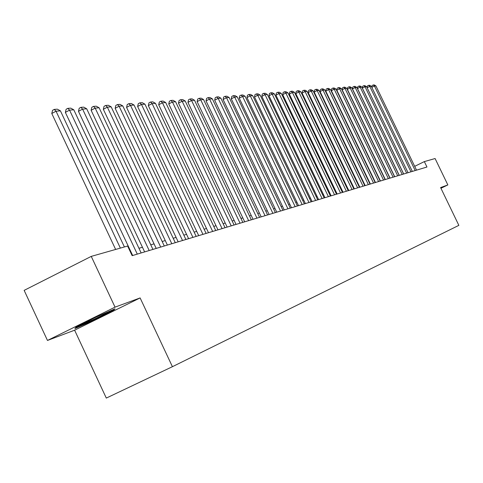 <?xml version="1.0" encoding="UTF-8"?>
<svg xmlns="http://www.w3.org/2000/svg" width="483" height="483" viewBox="0 0 483 483"><rect width="100%" height="100%" fill="white"/><g stroke="black" fill="none" stroke-linecap="round" stroke-linejoin="round"><path stroke-width="0.72" d="M74.611 330.191L140.118 297.926L115.039 307.14L47.473 340.455L74.611 330.191L106.302 398.083L172.419 366.694L458.85 225.362L440.611 187.579L447.844 184.923L435.092 158.533L424.34 161.594L414.692 166.339M47.473 340.455L24.15 290.368L91.251 256.388L115.039 307.14M91.251 256.388L127.621 246.04L132.149 255.658L426.96 167.015L424.34 161.594M440.949 188.267L447.844 184.923M140.118 297.926L172.419 366.694M374.029 179.471L373.721 179.561M368.921 180.968L368.565 181.071M363.693 182.496L363.288 182.616M358.344 184.059L357.891 184.198M352.862 185.665L352.355 185.816M347.247 187.307L346.679 187.476M341.493 188.992L340.865 189.179M335.594 190.719L334.906 190.924M329.551 192.494L328.79 192.711M323.344 194.305L322.517 194.546M316.981 196.17L316.081 196.436M310.442 198.084L309.47 198.368M303.735 200.047L302.684 200.354M296.846 202.069L295.705 202.401M289.764 204.14L288.538 204.496M282.483 206.271L281.166 206.658M274.996 208.463L273.583 208.873M267.298 210.715L265.783 211.162M259.371 213.033L257.753 213.51M251.214 215.424L249.476 215.931M242.81 217.881L240.957 218.425M234.152 220.417L232.166 220.997M225.223 223.031L223.11 223.653M216.016 225.73L213.758 226.388M206.513 228.507L204.11 229.214M196.702 231.381L194.142 232.13M186.565 234.352L183.842 235.149M176.096 237.413L173.192 238.264M165.264 240.588L162.173 241.488M154.053 243.867L150.768 244.827M142.455 247.266L138.953 248.286M130.434 250.78L129.921 250.931M74.901 328.585L93.291 320.519L113.119 310.75L114.942 308.848L96.425 316.951L76.199 326.919L74.901 328.585M112.823 310.128L113.119 310.75M93.098 320.096L93.291 320.519M120.37 248.105L56.04 111.199L51.784 113.505L115.636 249.451M124.403 246.958L60.423 110.855L56.04 111.199L54.277 109.399L57.356 109.164L60.423 110.855M51.784 113.505L52.575 110.317L54.277 109.399M82.834 323.652L81.73 324.498L93.75 319.396C103.495 314.777 108.011 312.404 107.292 312.278L106.55 312.525M113.402 309.525L112.37 310.605L93.159 320.072L75.511 327.806M137.287 254.112L69.558 110.13L65.362 112.394L132.656 255.507M141.151 252.953L73.784 109.798L69.558 110.13L67.807 108.361L70.778 108.138L73.784 109.798M65.362 112.394L66.135 109.267L67.807 108.361M149.193 250.532L82.599 109.104L78.469 111.325L144.634 251.903M152.924 249.409L86.68 108.778L82.599 109.104L80.866 107.365L83.728 107.141L86.68 108.778M78.469 111.325L79.212 108.252L80.866 107.365M160.694 247.073L95.187 108.107L91.118 110.293L156.202 248.425M164.292 245.992L99.13 107.794L95.187 108.107L93.467 106.399L96.238 106.188L99.13 107.794M91.118 110.293L91.842 107.274L93.467 106.399M171.797 243.734L107.347 107.141L103.338 109.291L167.378 245.068M175.281 242.689L111.162 106.84L107.347 107.141L105.644 105.469L108.319 105.264L111.162 106.84M103.338 109.291L104.044 106.326L105.644 105.469M182.532 240.51L119.102 106.212L115.153 108.331L178.173 241.82M185.895 239.496L122.791 105.922L119.102 106.212L117.417 104.563L120.007 104.37L122.791 105.922M115.153 108.331L115.835 105.415L117.417 104.563M192.91 237.388L130.476 105.312L126.576 107.395L188.611 238.68M196.164 236.41L134.039 105.034L130.476 105.312L128.804 103.694L131.304 103.501L134.039 105.034M126.576 107.395L127.246 104.527L128.804 103.694M202.951 234.37L141.477 104.443L137.631 106.495L198.718 235.644M206.102 233.422L144.93 104.171L141.477 104.443L139.816 102.855L142.244 102.668L144.93 104.171M137.631 106.495L138.283 103.67L139.816 102.855M212.671 231.448L152.127 103.603L148.335 105.62L208.499 232.703M215.72 230.53L155.472 103.338L152.127 103.603L150.485 102.034L152.833 101.859L155.472 103.338M148.335 105.62L148.969 102.843L150.485 102.034M222.083 228.616L162.445 102.788L158.708 104.769L217.972 229.854M225.042 227.728L165.687 102.529L162.445 102.788L160.821 101.243L163.091 101.074L165.687 102.529M158.708 104.769L159.324 102.04L160.821 101.243M231.206 225.875L172.449 101.998L168.76 103.948L227.149 227.095M234.074 225.012L175.589 101.744L172.449 101.998L170.837 100.476L173.041 100.313L175.589 101.744M168.76 103.948L169.358 101.261L170.837 100.476M240.051 223.212L182.145 101.231L178.505 103.157L236.048 224.42M242.828 222.379L185.194 100.989L182.145 101.231L180.545 99.733L182.683 99.57L185.194 100.989M178.505 103.157L179.09 100.506L180.545 99.733M248.63 220.634L191.552 100.482L187.959 102.384L244.682 221.824M251.329 219.825L194.51 100.253L191.552 100.482L189.97 99.015L192.041 98.858L194.51 100.253M187.959 102.384L188.533 99.776L189.97 99.015M256.956 218.129L200.68 99.764L197.136 101.635L253.056 219.306M259.576 217.344L203.554 99.534L200.68 99.764L199.111 98.315L201.127 98.164L203.554 99.534M197.136 101.635L197.692 99.063L199.111 98.315M265.04 215.702L209.55 99.063L206.042 100.905L261.188 216.861M267.582 214.935L212.333 98.84L209.55 99.063L207.992 97.638L209.948 97.488L212.333 98.84M206.042 100.905L206.591 98.375L207.992 97.638M272.889 213.341L218.159 98.381L214.7 100.198L269.091 214.482M275.358 212.598L220.864 98.164L218.159 98.381L216.613 96.974L218.515 96.829L220.864 98.164M214.7 100.198L215.231 97.705L216.613 96.974M280.514 211.047L226.527 97.717L223.11 99.51L276.765 212.176M282.917 210.328L229.159 97.512L226.527 97.717L225 96.334L226.847 96.195L229.159 97.512M223.11 99.51L223.629 97.053L225 96.334M287.934 208.819L234.66 97.077L231.285 98.846L284.227 209.93M290.265 208.119L237.219 96.872L234.66 97.077L233.144 95.712L234.943 95.574L237.219 96.872M231.285 98.846L231.798 96.419L233.144 95.712M295.143 206.652L242.575 96.449L239.242 98.194L291.484 207.75M297.413 205.969L245.062 96.25L242.575 96.449L241.071 95.103L242.822 94.97L245.062 96.25M239.242 98.194L239.737 95.803L241.071 95.103M302.159 204.544L250.272 95.839L246.976 97.56L298.542 205.631M304.362 203.88L252.694 95.646L250.272 95.839L248.781 94.517L250.484 94.384L252.694 95.646M246.976 97.56L247.465 95.205L248.781 94.517M308.981 202.492L257.765 95.248L254.511 96.944L305.413 203.56M311.13 201.846L260.12 95.06L257.765 95.248L256.286 93.937L257.946 93.811L260.12 95.06M254.511 96.944L254.988 94.62L256.286 93.937M315.628 200.493L265.058 94.668L261.84 96.346L312.103 201.55M317.723 199.859L267.353 94.487L265.058 94.668L263.597 93.382L265.209 93.255L267.353 94.487M261.84 96.346L262.311 94.052L263.597 93.382M322.101 198.543L272.164 94.107L268.983 95.767L318.617 199.594M324.135 197.933L274.398 93.931L272.164 94.107L270.715 92.839L272.285 92.718L274.398 93.931M268.983 95.767L269.442 93.497L270.715 92.839M328.404 196.647L279.083 93.563L275.944 95.193L324.962 197.686M330.39 196.05L281.269 93.388L279.083 93.563L277.647 92.307L279.18 92.187L281.269 93.388M275.944 95.193L276.391 92.959L277.647 92.307M334.55 194.8L285.833 93.026L282.724 94.644L331.145 195.826M336.488 194.22L287.959 92.857L285.833 93.026L284.409 91.788L285.9 91.673L287.959 92.857M282.724 94.644L283.165 92.434L284.409 91.788M340.539 193.001L292.408 92.507L289.335 94.1L337.176 194.015M342.429 192.433L294.485 92.344L292.408 92.507L290.995 91.287L292.45 91.172L294.485 92.344M289.335 94.1L289.77 91.921L290.995 91.287M346.383 191.244L298.826 91.999L295.789 93.575L343.051 192.246M348.225 190.688L300.849 91.842L298.826 91.999L297.425 90.792L298.844 90.683L300.849 91.842M295.789 93.575L296.212 91.42L297.425 90.792M352.077 189.529L305.081 91.504L302.08 93.062L348.786 190.519M353.876 188.992L307.055 91.347L305.081 91.504L303.692 90.315L305.081 90.206L307.055 91.347M302.08 93.062L302.491 90.937L303.692 90.315M357.637 187.863L311.191 91.021L308.22 92.561L354.383 188.841M359.394 187.332L313.117 90.87L311.191 91.021L309.814 89.844L311.167 89.741L313.117 90.87M308.22 92.561L308.625 90.46L309.814 89.844M363.065 186.227L317.156 90.55L314.21 92.072L359.847 187.199M364.78 185.714L319.034 90.399L317.156 90.55L315.785 89.385L317.108 89.289L319.034 90.399M314.21 92.072L314.614 89.995L315.785 89.385M368.366 184.633L322.976 90.092L320.066 91.595L365.184 185.593M370.038 184.132L324.811 89.947L322.976 90.092L321.618 88.938L322.91 88.842L324.811 89.947M320.066 91.595L320.458 89.542L321.618 88.938M373.54 183.081L328.657 89.639L325.784 91.124L370.389 184.029M375.176 182.586L330.457 89.5L328.657 89.639L327.317 88.504L328.579 88.407L330.457 89.5M325.784 91.124L326.164 89.101L327.317 88.504M378.594 181.56L334.218 89.204L331.368 90.671L375.478 182.496M380.193 181.077L335.969 89.065L334.218 89.204L332.884 88.081L334.115 87.984L335.969 89.065M331.368 90.671L331.743 88.667L332.884 88.081M383.538 180.074L339.646 88.769L336.826 90.224L380.453 180.998M385.096 179.604L341.36 88.637L339.646 88.769L338.323 87.664L339.525 87.568L341.36 88.637M336.826 90.224L337.194 88.244L338.323 87.664M388.362 178.619L344.953 88.353L342.157 89.79L385.313 179.537M389.89 178.167L346.625 88.22L344.953 88.353L343.642 87.254L344.814 87.163L346.625 88.22M342.157 89.79L342.525 87.828L343.642 87.254M393.084 177.201L350.139 87.942L347.374 89.361L390.065 178.112M394.575 176.754L351.775 87.809L350.139 87.942L348.841 86.855L349.988 86.771L351.775 87.809M347.374 89.361L347.736 87.423L348.841 86.855M397.702 175.812L355.21 87.538L352.475 88.944L394.714 176.712M399.163 175.377L356.816 87.411L355.21 87.538L353.924 86.469L355.047 86.385L356.816 87.411M352.475 88.944L352.832 87.031L353.924 86.469M402.218 174.46L360.179 87.145L357.468 88.54L399.26 175.347M403.643 174.031L361.743 87.025L360.179 87.145L358.899 86.089L359.998 86.004L361.743 87.025M357.468 88.54L357.812 86.644L358.899 86.089M406.638 173.131L365.033 86.765L362.353 88.141L403.703 174.007M410.961 171.827L369.785 86.391L367.128 87.749L408.057 172.703L366.567 86.644L365.033 86.765L363.765 85.714L364.84 85.636L366.567 86.644M362.353 88.141L362.691 86.264L363.765 85.714M412.325 171.417L371.288 86.27L369.785 86.391L368.529 85.352L369.586 85.268L371.288 86.27M367.128 87.749L367.466 85.896L368.529 85.352M415.193 170.553L374.44 86.022L371.813 87.363L372.139 85.533L373.19 84.996L374.222 84.917L375.913 85.902L374.44 86.022L373.19 84.996M416.527 170.155L375.913 85.902"/></g></svg>
